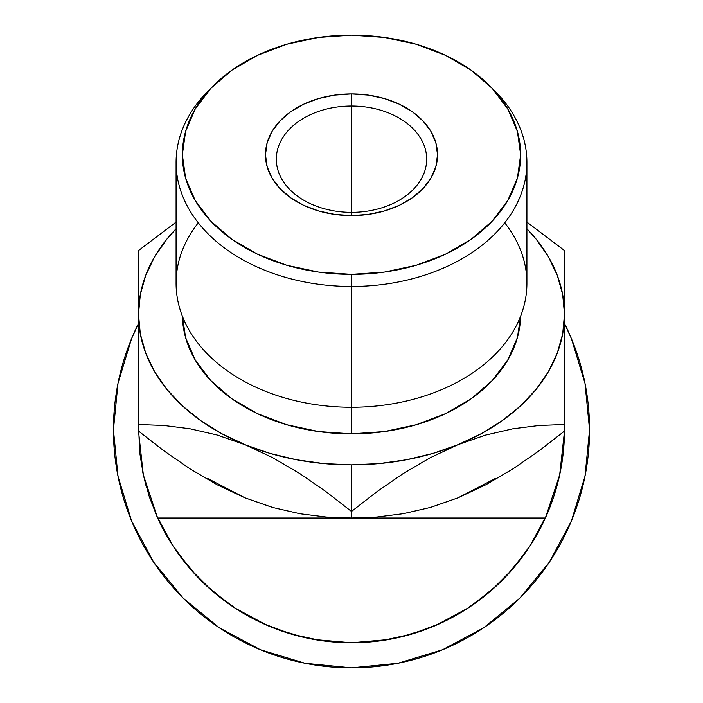 <?xml version="1.0" encoding="UTF-8"?>
<svg xmlns="http://www.w3.org/2000/svg" width="703" height="703" viewBox="0 0 703 703"><rect width="100%" height="100%" fill="white"/><g stroke="black" fill="none" stroke-linecap="round" stroke-linejoin="round"><path stroke-width="1.05" d="M153.553 562.048L183.158 598.121L219.239 627.726L183.158 598.121L153.553 562.048L183.158 598.121L219.239 627.726L183.158 598.121L153.553 562.048L131.558 520.888L118.007 476.23L113.438 429.788L118.007 383.337L131.558 338.679L138.491 323.459A238.062 238.062 0 0 0 351.5 667.85L305.058 663.272L260.4 649.73L219.239 627.726M549.447 562.048L571.442 520.888L584.993 476.23L589.562 429.788L584.993 383.337L571.442 338.679L564.509 323.459A238.062 238.062 0 0 1 351.5 667.85L397.942 663.272L442.6 649.73L483.761 627.726L519.842 598.121L549.447 562.048L519.842 598.121L549.447 562.048L519.842 598.121L483.761 627.726L519.842 598.121M303.705 637.357L276.077 628.992L303.714 637.366M267.14 625.371L234.415 607.726M228.826 603.921L204.819 584.237L228.826 603.921M196.972 576.39L177.507 552.655L196.972 576.39M146.4 487.284L142.973 473.216L146.4 487.284M560.027 473.216L556.6 487.284L560.027 473.216M546.785 514.833L529.526 546.732M525.493 552.655L506.028 576.39L525.493 552.655M498.181 584.237L474.174 603.921L498.181 584.237M426.923 628.992L399.278 637.366L426.923 628.992M156.215 514.833L173.474 546.732L156.215 514.833M435.86 625.371L468.585 607.726L435.86 625.371M351.57 642.788L388.75 639.51L351.518 642.788A213.009 213.009 0 0 0 564.5 431.062L539.139 450.79L513.032 468.813L485.993 484.683L458.005 497.838L430.447 507.417L403.311 513.682L376.922 517.03L351.5 518.014L351.5 511.459L351.5 518.014L157.63 518.014L143.333 474.92L139.704 452.486L138.491 424.498L163.861 425.473L189.968 428.768L217.007 434.972L244.996 444.674L272.553 457.6L299.689 473.488L326.078 491.687L351.5 511.459L376.87 491.722L402.977 473.699L430.016 457.829L458.005 444.674A213.009 150.618 180 0 1 351.5 464.859L351.5 511.459L376.87 491.722L402.977 473.699L430.016 457.829L458.005 444.674L485.562 435.095L512.698 428.83L539.078 425.482L564.509 424.498L563.296 452.486L559.667 474.92L553.674 496.854L545.37 518.014A213.009 213.009 0 0 1 157.63 518.014L149.326 496.854L143.333 474.92A213.009 213.009 0 0 1 143.324 474.877M351.491 642.788L314.25 639.51L351.491 642.788L321.148 640.618L291.42 634.141L262.922 623.499L236.226 608.903L211.875 590.652L190.381 569.114L172.173 544.737L157.63 518.014L351.5 518.014L326.13 517.03L300.023 513.744L272.984 507.54L244.996 497.838L217.438 484.912L190.302 469.024L163.922 450.825L138.491 431.053L138.491 424.498L163.861 425.473L189.968 428.768L217.007 434.972L269.987 453.391L296.367 459.727L323.696 463.567L351.5 464.859L379.304 463.567L406.633 459.727L433.013 453.391L458.005 444.674L481.168 433.733L502.118 420.737L520.492 405.93L535.967 389.55L548.296 371.878L557.251 353.222L562.681 333.899L564.509 314.241L564.509 250.576L526.916 222.095L564.509 250.576L564.509 314.241L562.681 294.575L557.251 275.251L548.296 256.595L535.967 238.923L526.916 228.791A213.009 150.618 180 0 1 564.509 314.241A213.009 150.618 180 0 1 458.005 444.674L485.562 435.095L512.698 428.83L539.078 425.482L564.509 424.498L564.509 314.241L564.509 431.053L559.667 474.92L545.37 518.014L351.5 518.014L545.37 518.014L530.827 544.737L512.619 569.114L491.125 590.652L466.774 608.903L440.078 623.499L411.58 634.141L381.852 640.618L351.5 642.788M504.719 222.833A175.416 124.036 180 0 1 351.5 407.265L351.5 286.473A175.416 124.036 0 0 0 507.285 219.45A175.416 124.036 0 0 0 494.727 90.819L489.613 85.704A169.151 119.607 180 0 1 501.722 209.74A169.151 119.607 180 0 1 351.5 274.363L351.5 433.848A169.151 119.607 -0 0 0 520.633 316.139L517.399 337.572L507.777 360.006L492.144 380.683L471.107 398.812L445.474 413.689L416.229 424.744L384.497 431.545L351.5 433.848L318.503 431.545L286.771 424.744L257.526 413.689L231.893 398.812L210.856 380.683L195.223 360.006L185.601 337.572L182.367 316.139A169.151 119.607 -0 0 0 351.5 433.848L351.5 407.265A175.416 124.036 0 0 0 526.916 283.23L526.916 162.428A175.416 124.036 180 0 1 351.5 286.473A175.416 124.036 180 0 1 176.084 162.428A175.416 124.036 180 0 1 210.9 88.262M213.387 85.704L208.273 90.819A175.416 124.036 0 0 0 195.715 219.45A175.416 124.036 0 0 0 351.5 286.473L351.5 274.363A169.151 119.607 180 0 1 201.278 209.74A169.151 119.607 180 0 1 213.387 85.704A169.151 119.607 180 0 1 351.5 35.15L318.503 37.452L286.771 44.254L257.526 55.309L231.893 70.186L210.856 88.306L195.223 108.983L185.601 131.426L182.349 154.757L185.601 178.096L195.223 200.531L210.856 221.208L231.893 239.336L257.526 254.214L286.771 265.259L318.503 272.07L351.5 274.363L384.497 272.07L416.229 265.259L445.474 254.214L471.107 239.336L492.144 221.208L507.777 200.531L517.399 178.096L520.651 154.757L517.399 131.426L507.777 108.983L492.144 88.306L471.107 70.186L445.474 55.309L416.229 44.254L384.497 37.452L351.5 35.15A169.151 119.607 180 0 1 489.613 85.704M351.5 106.03A75.177 53.156 0 0 0 276.323 159.186A75.177 53.156 0 0 0 351.5 212.35L351.5 215.593A86.03 60.836 180 0 1 265.47 154.757A86.03 60.836 180 0 1 351.5 93.93L351.5 212.35A75.177 53.156 180 0 1 276.323 159.186A75.177 53.156 180 0 1 351.5 106.03A75.177 53.156 180 0 1 426.677 159.186A75.177 53.156 180 0 1 351.5 212.35L351.5 93.93L368.284 95.098L384.418 98.561L399.295 104.176L412.336 111.742L423.03 120.96L430.983 131.479L435.878 142.894L437.53 154.757L435.878 166.629L430.983 178.035L423.03 188.553L412.336 197.771L399.295 205.338L384.418 210.962L368.284 214.424L351.5 215.593L334.716 214.424L318.582 210.962L303.705 205.338L290.664 197.771L279.97 188.553L272.017 178.035L267.122 166.629L265.47 154.757L267.122 142.894L272.017 131.479L279.97 120.96L290.664 111.742L303.705 104.176L318.582 98.561L334.716 95.098L351.5 93.93A86.03 60.836 180 0 1 437.53 154.757A86.03 60.836 180 0 1 351.5 215.593L351.5 212.35A75.177 53.156 0 0 0 426.677 159.186A75.177 53.156 0 0 0 351.5 106.03M492.1 88.262A175.416 124.036 180 0 1 526.916 162.428M205.074 584.483A213.009 213.009 0 0 0 218.651 596.285M227.948 603.297A213.009 213.009 0 0 0 298.52 636.092M306.227 637.92A213.009 213.009 0 0 0 319.496 640.371M347.625 642.753A213.009 213.009 0 0 0 348.082 642.762A213.009 213.009 0 0 0 351.438 642.788M351.562 642.788A213.009 213.009 0 0 0 356.272 642.735M410.789 634.37A213.009 213.009 0 0 0 423.619 630.213M473.409 604.457A213.009 213.009 0 0 0 487.715 593.543M492.952 589.035L491.054 590.713A213.009 213.009 0 0 0 493.673 588.402L488.497 592.893M524.42 554.166A213.009 213.009 0 0 0 545.37 518.014M143.553 475.949L143.219 474.393M155.231 512.54L158.096 519.042M207.508 478.392L244.996 497.838L217.438 484.912L190.302 469.024L163.922 450.825L138.491 431.053L143.368 475.079M157.138 516.933L158.526 519.965M142.595 471.37L143.491 475.667M290.444 633.851L291.411 634.141L290.444 633.851M409.998 634.598L407.582 635.275M408.61 634.994L409.647 634.704M379.901 640.89L382.37 640.538M321.719 640.697L320.436 640.512M353.222 642.779L352.783 642.788M438.259 624.317L440.676 623.227M441.001 623.078L442.134 622.542M512.487 569.272L509.411 572.734L512.487 569.272M564.509 250.619L564.509 257.14L564.509 250.619M176.084 222.095L138.491 250.576L138.491 424.498L138.491 314.241L140.319 333.899L145.749 353.222L154.704 371.878L167.033 389.55L182.508 405.93L200.882 420.737L221.832 433.733L272.553 457.6L299.689 473.488L326.078 491.687L351.5 511.459L351.5 464.859A213.009 150.618 180 0 1 244.996 444.674A213.009 150.618 180 0 1 138.491 314.241A213.009 150.618 180 0 1 176.084 228.791L167.033 238.923L154.704 256.595L145.749 275.251L140.319 294.575L138.491 314.241L138.491 250.576L176.084 222.095M138.491 260.593L138.491 250.628M564.509 366.825L564.509 367.397A213.009 150.618 -0 0 1 564.509 367.476A213.009 150.618 -0 0 0 564.509 367.397L564.509 367.326A213.009 150.618 -0 0 1 564.509 367.397L564.509 368.811M138.491 368.917L138.491 367.397A213.009 150.618 -0 0 1 138.491 367.317L138.491 367.397A213.009 150.618 -0 0 0 138.491 367.476M433.013 506.547L458.005 497.838L430.447 507.417L403.311 513.682L376.922 517.03L351.5 518.014L326.13 517.03L300.023 513.744L272.984 507.54L244.996 497.838L269.987 506.547M564.509 431.053L539.139 450.79L513.032 468.813L485.993 484.683L458.005 497.838L495.492 478.392M161.795 526.661L160.794 524.666M160.003 523.067L159.168 521.327M165.776 534.087L167.129 536.451M189.388 567.954L194.256 573.472M330.603 641.76L323.046 640.881M322.387 640.793L320.155 640.468M406.923 635.459L404.849 636.004M382.485 640.521L378.442 641.083M367.028 642.226L369.69 642.015M408.548 635.011L409.708 634.686M323.907 640.995L330.823 641.786M380.929 640.749L385.842 640.002M335.111 642.155L332.088 641.901M452.284 617.436L451.572 617.823M444.261 621.531L443.426 621.935M442.749 622.26L441.08 623.043M439.665 623.693L438.47 624.229M437.301 624.747L436.088 625.275M444.208 621.557L442.705 622.278M438.672 624.141L436.686 625.011M515.782 565.37L512.241 569.553M382.687 640.495L386.175 639.95M351.755 642.788L351.069 642.788M386.43 639.906L382.432 640.53M443.391 621.953L443.927 621.689M439.568 623.728L441.475 622.849M442.618 622.313L439.261 623.869M176.084 162.428L176.084 283.23A175.416 124.036 0 0 0 351.5 407.265A175.416 124.036 180 0 1 198.281 222.833M138.491 390.103L138.491 385.56M138.491 408.012L138.491 404.146M138.491 421.079L138.491 418.575M138.491 286.929L138.491 277.448M138.491 273.511L138.491 263.15M138.491 316.051L138.491 314.821M138.491 312.8L138.491 295.875M138.491 291.499L138.491 287.211M138.491 342.95L138.491 340.691M138.491 331.148L138.491 316.078M138.491 367.397L138.491 366.79M138.491 350.27L138.491 342.959M564.509 340.876L564.509 350.393M564.509 314.847L564.509 331.403M564.509 287.114L564.509 291.569M564.509 296.174L564.509 312.694M564.509 257.14L564.509 260.558M564.509 263.071L564.509 273.616M564.509 277.474L564.509 287.105M564.509 418.505L564.509 421.053M564.509 405.675L564.509 408.118M564.509 385.815L564.509 390.147M564.509 404.172L564.509 405.64"/></g></svg>
